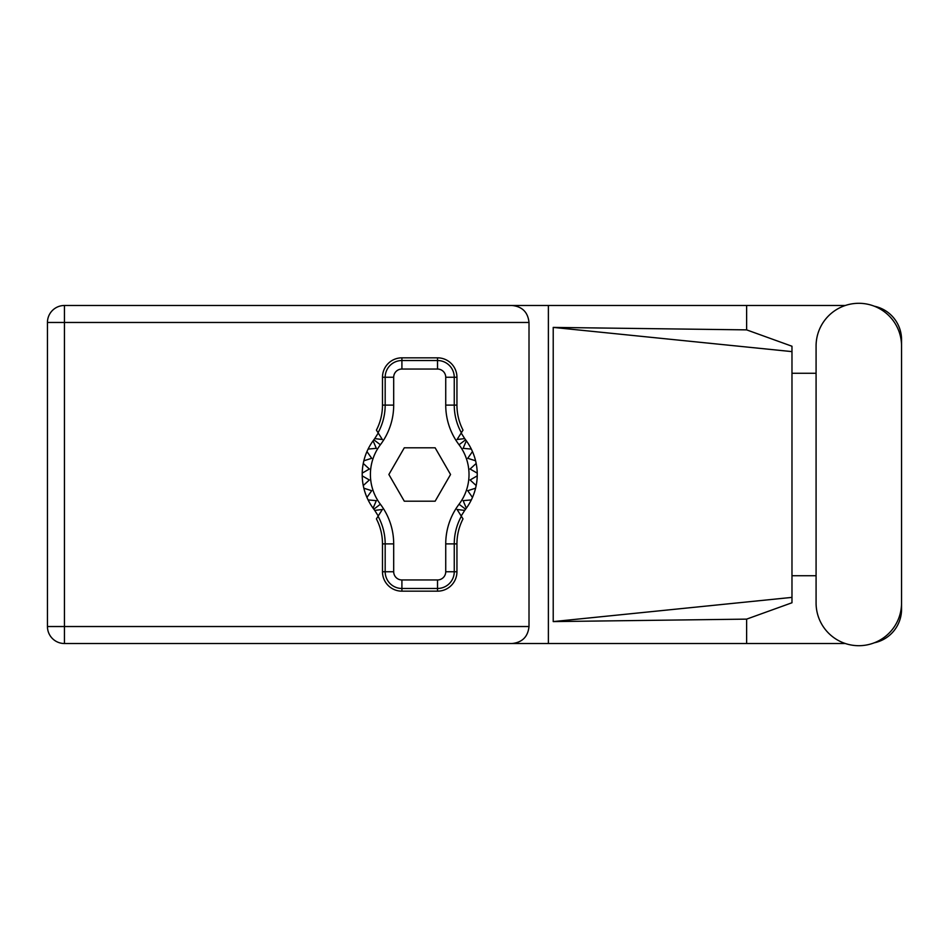 <?xml version="1.0" encoding="UTF-8"?>
<svg xmlns="http://www.w3.org/2000/svg" width="949" height="949" viewBox="0 0 949 949"><rect width="100%" height="100%" fill="white"/><g stroke="black" fill="none" stroke-linecap="round" stroke-linejoin="round"><path stroke-width="1.42" d="M845.31 305.483L64.437 305.483A16.987 16.987 0 0 0 47.45 322.47L47.45 626.53A16.987 16.987 0 0 0 64.437 643.517L548.38 643.517L64.437 643.517L64.437 626.53L529.008 626.53C527.929 636.767 522.27 642.437 512.033 643.517M816.081 602.971A42.729 42.729 0 0 0 858.821 645.7A42.729 42.729 0 0 0 901.55 602.971L901.55 346.029A42.729 42.729 0 0 0 858.821 303.3A42.729 42.729 0 0 0 816.081 346.029L816.081 602.971M845.31 643.517L548.38 643.517L548.38 305.483L512.033 305.483C522.27 306.563 527.929 312.233 529.008 322.47L529.008 626.53M874.349 642.781A34.235 34.235 0 0 0 901.55 609.27L901.55 575.735M816.081 575.735L791.976 575.735M746.626 643.517L746.626 619.128L791.976 602.757L791.976 346.243L746.626 329.872L553.22 327.405L791.976 351.616M874.349 306.219A34.235 34.235 0 0 1 901.55 339.73L901.55 373.265M746.626 305.483L746.626 329.872M791.976 373.265L816.081 373.265M746.626 619.128L553.22 621.595L553.22 327.405M529.008 322.47L64.437 322.47L64.437 305.483L512.033 305.483M791.976 584.074L791.976 364.926M553.22 621.595L791.976 597.384M378.248 515.971L374.725 510.408A57.521 57.521 0 0 0 373.835 509.198A57.521 57.521 0 0 1 373.099 508.201L376.314 500.657L373.099 508.201A57.521 57.521 0 0 1 368.105 499.921L376.314 500.657L368.105 499.921A57.521 57.521 0 0 1 366.955 497.43L371.7 490.704L366.955 497.43A57.521 57.521 0 0 1 363.847 488.213L371.7 490.704L363.847 488.213A57.521 57.521 0 0 1 362.21 475.864L369.339 479.98L362.21 475.864A57.521 57.521 0 0 1 362.21 473.136L369.339 469.02L363.265 463.456A57.521 57.521 0 0 1 363.847 460.787L371.7 458.296L366.955 451.57A57.521 57.521 0 0 1 368.105 449.079L376.314 448.343L373.099 440.799A57.521 57.521 0 0 1 373.835 439.802A57.521 57.521 0 0 0 374.725 438.592L382.352 439.517L376.409 430.122A54.532 54.532 0 0 0 382.483 405.104L385.175 405.104L385.175 377.251A16.738 16.738 0 0 1 401.913 360.525L437.525 360.525A16.738 16.738 0 0 1 454.251 377.251L454.251 405.104A57.225 57.225 0 0 0 461.368 432.744L463.017 430.122A54.532 54.532 0 0 1 456.943 405.104L456.943 377.251L445.733 377.251A8.221 8.221 0 0 0 437.525 369.042L401.913 369.042A8.221 8.221 0 0 0 393.693 377.251L393.693 405.104A65.742 65.742 0 0 1 380.383 444.761A49.312 49.312 0 0 0 380.383 504.239A65.742 65.742 0 0 1 393.693 543.896L393.693 571.749A8.221 8.221 0 0 0 401.913 579.958L437.525 579.958A8.221 8.221 0 0 0 445.733 571.749L445.733 543.896A65.742 65.742 0 0 1 459.043 504.239A49.312 49.312 0 0 0 459.043 444.761A65.742 65.742 0 0 1 445.733 405.104L445.733 377.251M393.693 377.251L382.483 377.251L382.483 405.104M382.483 377.251A19.419 19.419 0 0 1 401.913 357.832L401.913 369.042M437.525 369.042L437.525 357.832L401.913 357.832M437.525 357.832A19.419 19.419 0 0 1 456.943 377.251M461.368 432.744L457.074 439.517L464.702 438.592A57.521 57.521 0 0 0 465.603 439.802A57.521 57.521 0 0 1 477.228 475.864L470.099 479.98L476.173 485.544A57.521 57.521 0 0 1 475.579 488.213L467.727 490.704L472.472 497.43A57.521 57.521 0 0 1 471.321 499.921L463.124 500.657L466.327 508.201A57.521 57.521 0 0 1 465.603 509.198A57.521 57.521 0 0 0 464.702 510.408L461.19 515.971M471.321 449.079L463.124 448.343L466.327 440.799L463.124 448.343L471.321 449.079M477.228 473.136L470.099 469.02L476.173 463.456L470.099 469.02L477.228 473.136M475.579 460.787L467.727 458.296L472.472 451.57L467.727 458.296L475.579 460.787M369.339 479.98L363.265 485.544L369.339 479.98M464.702 510.408L457.074 509.483L463.017 518.878A54.532 54.532 0 0 0 456.943 543.896L454.251 543.896L454.251 571.749A16.738 16.738 0 0 1 437.525 588.475L401.913 588.475A16.738 16.738 0 0 1 385.175 571.749L385.175 543.896A57.225 57.225 0 0 0 378.058 516.256L376.409 518.878A54.532 54.532 0 0 1 382.483 543.896L382.483 571.749L393.693 571.749M445.733 571.749L456.943 571.749L456.943 543.896M456.943 571.749A19.419 19.419 0 0 1 437.525 591.168L437.525 579.958M401.913 579.958L401.913 591.168L437.525 591.168M401.913 591.168A19.419 19.419 0 0 1 382.483 571.749M477.228 475.864A57.521 57.521 0 0 1 476.173 485.544L470.099 479.98L477.228 475.864M475.579 488.213A57.521 57.521 0 0 1 472.472 497.43L467.727 490.704L475.579 488.213M471.321 499.921A57.521 57.521 0 0 1 466.327 508.201L463.124 500.657L471.321 499.921M363.265 463.456A57.521 57.521 0 0 0 362.21 473.136L369.339 469.02L363.265 463.456M366.955 451.57A57.521 57.521 0 0 0 363.847 460.787L371.7 458.296L366.955 451.57M373.099 440.799A57.521 57.521 0 0 0 368.105 449.079L376.314 448.343L373.099 440.799M374.725 438.592L378.248 433.029M464.702 438.592L461.19 433.029M450.55 474.5L435.14 447.798L404.298 447.798L388.876 474.5L404.298 501.202L435.14 501.202L450.55 474.5M378.058 432.744A57.225 57.225 0 0 0 385.175 405.104L393.693 405.104M461.368 516.256A57.225 57.225 0 0 0 454.251 543.896L445.733 543.896M374.725 510.408L382.352 509.483L378.058 516.256M47.45 322.47L64.437 322.47L64.437 626.53L47.45 626.53A16.987 16.987 0 0 0 64.437 643.517M445.733 405.104L456.943 405.104M465.603 439.802L459.043 444.761M465.603 509.198L459.043 504.239M380.383 504.239L373.835 509.198M380.383 444.761L373.835 439.802M393.693 543.896L382.483 543.896"/></g></svg>
